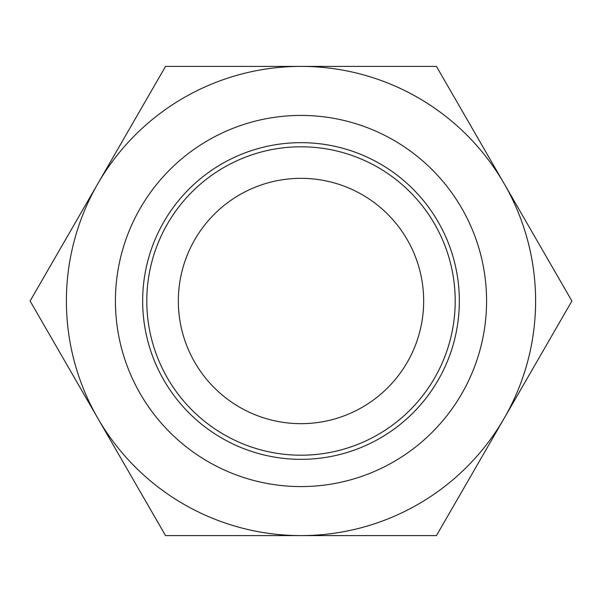 <?xml version="1.0" encoding="UTF-8"?>
<svg xmlns="http://www.w3.org/2000/svg" width="602" height="602" viewBox="0 0 602 602"><rect width="100%" height="100%" fill="white"/><g stroke="black" fill="none" stroke-linecap="round" stroke-linejoin="round"><path stroke-width="0.9" d="M301 535.607L165.55 535.607L97.825 418.3A234.607 234.607 0 0 0 535.607 301A234.607 234.607 0 0 0 301 66.393L436.45 66.393L571.9 301L436.45 535.607L301 535.607M341.484 535.607L313.499 535.607M264.933 535.607L261.05 535.607M97.825 418.3L30.1 301L97.825 183.7A234.607 234.607 0 0 0 97.825 418.3M97.825 183.7L165.55 66.393L301 66.393A234.607 234.607 0 0 0 97.825 183.7M115.418 301A185.582 185.582 0 0 0 301 486.582A185.582 185.582 0 0 0 486.582 301A185.582 185.582 0 0 0 301 115.418A185.582 185.582 0 0 0 115.418 301M459.341 301A158.341 158.341 0 0 0 301 142.659A158.341 158.341 0 0 0 142.659 301A158.341 158.341 0 0 0 301 459.341A158.341 158.341 0 0 0 459.341 301M455.202 301A154.202 154.202 0 0 0 301 146.798A154.202 154.202 0 0 0 146.798 301A154.202 154.202 0 0 0 301 455.202A154.202 154.202 0 0 0 455.202 301M423.665 301A122.665 122.665 0 0 0 301 178.335A122.665 122.665 0 0 0 178.335 301A122.665 122.665 0 0 0 301 423.665A122.665 122.665 0 0 0 423.665 301"/></g></svg>
